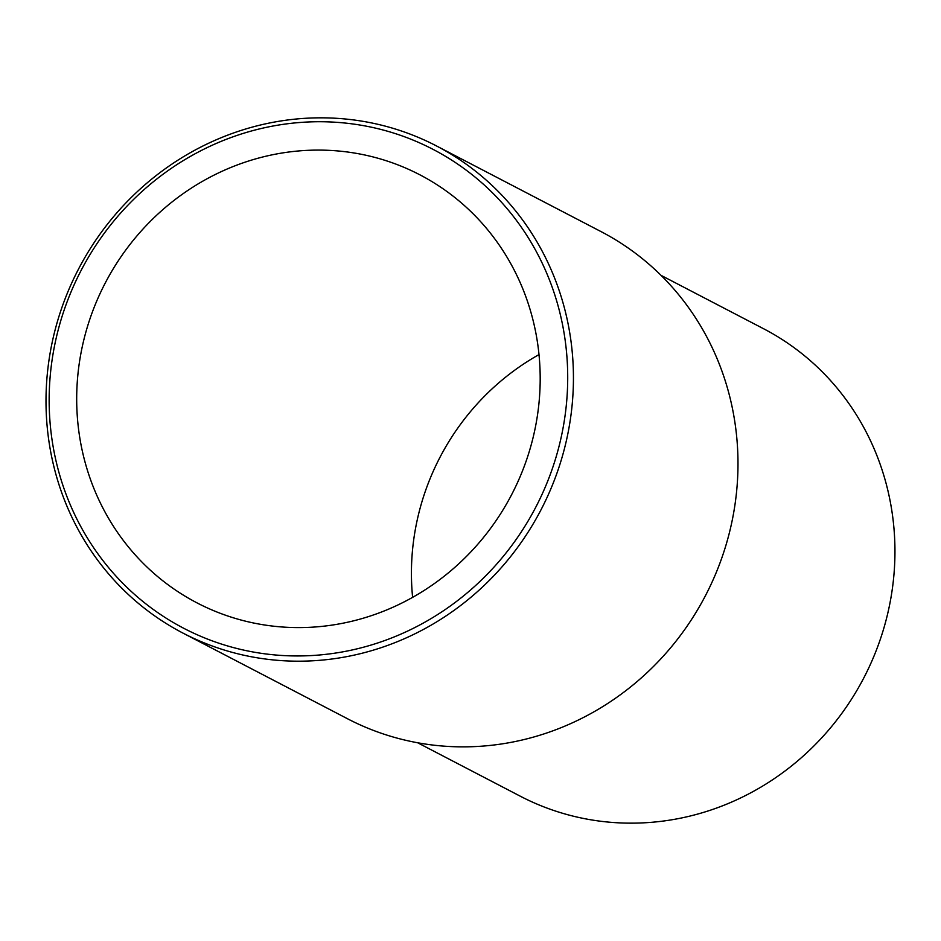 <?xml version="1.0" encoding="UTF-8"?>
<svg xmlns="http://www.w3.org/2000/svg" width="941" height="941" viewBox="0 0 941 941"><rect width="100%" height="100%" fill="white"/><g stroke="black" fill="none" stroke-linecap="round" stroke-linejoin="round"><path stroke-width="1.41" d="M417.651 742.767L520.208 796.157A263.492 250.165 -62.5 0 0 521.443 796.804A263.492 250.165 -62.5 0 0 864.12 677.32A263.492 250.165 -62.5 0 0 763.563 328.727L661.005 275.337M431.837 148.737A269.961 256.305 -62.5 0 0 80.397 271.82A269.961 256.305 -62.5 0 0 185.036 628.953A269.961 256.305 -62.5 0 0 536.464 505.87A269.961 256.305 -62.5 0 0 431.837 148.737M184.213 633.728A274.584 260.704 117.5 0 1 182.919 633.07A274.584 260.704 117.5 0 1 78.138 269.796A274.584 260.704 117.5 0 1 435.236 145.29A274.584 260.704 117.5 0 1 436.518 145.961A274.584 260.704 117.5 0 1 541.31 509.222A274.584 260.704 117.5 0 1 184.213 633.728M182.919 633.07L347.464 718.724A274.584 260.704 -62.5 0 0 348.746 719.394A274.584 260.704 -62.5 0 0 705.856 594.888A274.584 260.704 -62.5 0 0 601.064 231.615L436.518 145.961M198.139 603.463A241.308 229.098 -62.5 0 0 511.951 494.037A241.308 229.098 -62.5 0 0 419.862 174.803A241.308 229.098 -62.5 0 0 418.733 174.226A241.308 229.098 -62.5 0 0 104.922 283.641A241.308 229.098 -62.5 0 0 197.01 602.875A241.308 229.098 -62.5 0 0 198.139 603.463M539.005 354.592A241.308 229.098 -62.5 0 0 412.617 597.359"/></g></svg>
